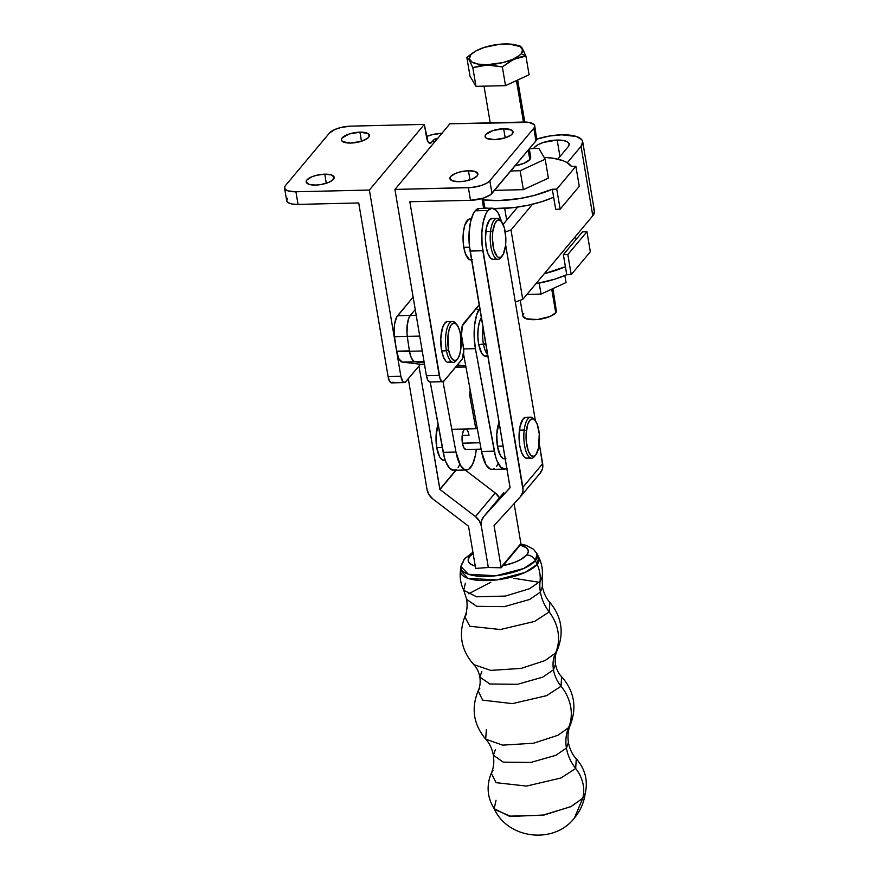 <?xml version="1.0" encoding="UTF-8"?>
<svg xmlns="http://www.w3.org/2000/svg" width="879" height="879" viewBox="0 0 879 879"><rect width="100%" height="100%" fill="white"/><g stroke="black" fill="none" stroke-linecap="round" stroke-linejoin="round"><path stroke-width="1.32" d="M486.351 729.581L485.691 739.14L502.623 745.139L533.564 743.227L558.022 735.251L568.592 727.636A43.313 37.489 -140.1 0 0 566.439 748.04L555.781 755.347L530.751 762.445L503.271 762.148L493.372 755.226L503.271 762.148L530.751 762.445L555.781 755.347L566.439 748.04A43.313 37.489 39.9 0 1 568.592 727.636L570.383 724.823C568.131 729.911 567.471 735.822 568.416 742.535L566.439 748.04L568.416 742.535C569.768 749.315 572.394 754.731 576.272 758.808L575.679 768.466L561 777.981L526.554 786.079L496.086 782.673L491.306 773.179L493.075 770.422M465.387 583.151L463.76 590.336L476.638 596.797L505.348 596.072L529.652 588.688L540.047 581.382A43.313 37.489 -140.1 0 0 540.387 592.083A43.313 37.489 -140.1 0 0 549.188 611.949L549.891 602.412C561.868 616.992 564.285 633.023 557.132 650.493L555.462 653.064A43.313 37.489 -140.1 0 0 549.188 611.949A43.313 37.489 39.9 0 1 555.462 653.064L545.112 660.536L521.203 668.392L490.746 670.391L473.759 664.59L490.746 670.391L521.203 668.392L545.112 660.536L555.462 653.064A34.072 29.49 -140.1 0 0 553.473 669.787L542.739 677.149L517.511 684.301L489.834 683.994L479.857 677.028L489.834 683.994L517.511 684.301L542.739 677.149L553.473 669.787A34.072 29.49 39.9 0 1 555.462 653.064L557.132 650.493C555.308 654.317 554.748 658.898 555.473 664.238L553.473 669.787L555.473 664.238C556.55 669.512 558.572 673.655 561.56 676.665L561.077 686.268L546.551 695.674L512.468 703.618L482.626 700.145L478.187 690.773L479.868 688.191M481.857 671.479L479.857 677.028C478.78 671.754 476.748 667.611 473.759 664.59C461.266 650.449 458.278 634.517 464.793 616.805L469.836 626.255L500.393 629.529L534.619 621.42L549.188 611.949A43.313 37.489 39.9 0 1 540.387 592.083L529.641 599.467L504.37 606.62L476.649 606.323L466.661 599.346L476.649 606.323L504.37 606.62L529.641 599.467L540.387 592.083A43.313 37.489 39.9 0 1 540.047 581.382L542.167 577.074L542.387 586.535L540.387 592.083L542.387 586.535C543.672 593.061 546.178 598.357 549.891 602.412L549.188 611.949L534.619 621.42L500.393 629.529L469.836 626.255L464.793 616.805L466.617 613.905M443.774 460.277L440.939 458.728L439.632 456.838L436.742 447.642A20.514 7.318 88.6 0 1 438.094 424.623L436.083 435.797L436.742 447.642L442.313 447.51L436.742 447.642A20.514 7.318 88.6 0 0 443.829 460.277L445.224 460.244M471.298 218.915L469.902 218.948A20.514 7.318 88.6 0 0 463.793 247.34L469.529 247.208L463.793 247.34A20.514 7.318 88.6 0 0 470.88 259.975L471.583 259.953M505.875 458.442L503.019 458.453L500.316 455.399L497.426 446.202L496.756 434.358L499.063 422.436A20.514 7.318 88.6 0 0 497.426 446.202L503.063 446.071L497.426 446.202A20.514 7.318 88.6 0 0 504.513 458.838L505.216 458.827M479.923 442.763L462.398 443.17L479.923 442.763M535.069 455.652A20.514 7.318 -91.4 0 1 531.652 458.201A20.514 7.318 -91.4 0 1 524.214 430.018L519.423 430.139A20.514 7.318 88.6 0 0 526.862 458.311L528.29 457.871M534.915 420.206L533.509 418.657A20.514 7.318 88.6 0 0 524.214 430.018A20.514 7.318 88.6 0 0 526.334 452.311A20.514 7.318 88.6 0 0 534.41 456.575L535.74 454.959A18.811 6.713 -91.4 0 1 528.334 451.059A18.811 6.713 -91.4 0 1 526.389 430.622L524.214 430.018L526.389 430.622A18.811 6.713 -91.4 0 1 534.915 420.206A18.811 6.713 -91.4 0 1 539.135 444.675A18.811 6.713 -91.4 0 1 535.74 454.959L533.223 456.454L530.619 455.091L528.345 451.07L526.279 441.5L526.092 434.16L527.697 424.48L529.773 420.349L532.311 418.843L534.915 420.206L537.19 424.216L539.256 433.797L538.596 447.938L535.75 454.948M464.793 616.805C466.969 611.751 467.595 605.928 466.661 599.346L463.76 590.336L476.638 596.797L505.348 596.072L529.652 588.688L540.047 581.382A34.193 29.6 -140.1 0 0 537.135 564.384L535.432 560.659A38.786 13.635 170.4 0 1 492.009 576.141A38.786 13.635 170.4 0 1 460.948 566.526L468.353 574.262L496.064 575.745L523.697 568.515L535.432 560.659A8.658 7.493 -140.1 0 0 526.664 555.023A30.446 10.702 170.4 0 1 502.25 565.834L501.206 567.79L488.328 567.515L475.649 568.394L468.507 526.18L432.929 499.03L429.051 494.778L427.051 489.581L408.306 378.772L427.051 489.581A14.02 12.13 39.9 0 0 432.929 499.03L468.507 526.18L475.649 568.394L488.328 567.515L481.285 525.851L481.56 520.687L483.955 516.358L510.084 487.735L470.078 251.053L482.846 250.746A30.776 10.977 -91.4 0 1 487.944 210.52L475.165 210.828A30.776 10.977 88.6 0 0 470.078 251.053L482.846 250.746L523.027 489.988L522.631 492.559L520.214 496.965L494.064 525.576L501.206 567.79L488.328 567.515L481.285 525.851A14.02 12.13 39.9 0 1 483.659 516.698A14.02 12.13 39.9 0 1 483.955 516.358L503.744 492.723A14.02 12.13 -140.1 0 0 503.447 493.064L483.659 516.698M475.264 566.087A30.446 10.702 170.4 0 1 469.793 556.374A8.658 7.493 -140.1 0 0 464.519 558.78A8.658 7.493 39.9 0 1 469.793 556.374L468.199 559.538L468.881 562.406L471.792 564.768L475.264 566.087M494.174 808.68C507.864 839.214 554.012 844.576 574.394 818.063C580.371 810.834 583.997 802.571 585.249 793.276L582.799 798.231L585.062 794.187C588.238 780.871 585.304 769.081 576.272 758.808L575.679 768.466A43.313 37.489 39.9 0 1 566.439 748.04A43.313 37.489 -140.1 0 0 575.679 768.466A35.632 30.842 39.9 0 1 582.799 798.231A35.632 30.842 -140.1 0 0 575.679 768.466L561 777.981L526.554 786.079L496.086 782.673L491.306 773.179C486.153 785.848 487.274 797.945 494.646 809.482L511.051 816.437L544.123 815.009L571.174 806.504L582.799 798.231L574.394 818.063L582.799 798.231L570.735 806.713L542.552 815.283L509.205 816.162L494.174 808.68L496.042 800.286M495.36 749.721L493.372 755.226C492.064 748.567 489.504 743.205 485.691 739.14L502.623 745.139L533.564 743.227L558.022 735.251L568.592 727.636A43.313 37.489 -140.1 0 0 561.077 686.268A34.072 29.49 39.9 0 1 553.473 669.787A34.072 29.49 -140.1 0 0 561.077 686.268L546.551 695.674L512.468 703.618L482.626 700.145L478.187 690.773C480.022 686.938 480.571 682.357 479.857 677.028M539.223 582.294L513.94 578.305M490.812 582.217L468.65 593.786M537.135 564.384L525.049 572.471L496.613 579.909L468.078 578.382L460.442 570.427A39.929 14.031 -9.6 0 0 492.427 580.316A39.929 14.031 -9.6 0 0 537.135 564.384A39.929 14.031 -9.6 0 0 538.739 557.176L537.135 564.384A34.193 29.6 39.9 0 1 540.047 581.382L542.167 577.074C542.969 570.108 541.827 563.472 538.739 557.176L536.992 553.671A38.786 13.635 170.4 0 1 535.432 560.659L537.135 564.384M463.76 590.336C460.706 584.019 459.607 577.382 460.442 570.427L460.948 566.526A38.786 13.635 170.4 0 1 462.991 562.384A8.658 7.493 39.9 0 1 464.519 558.78M501.437 256.789A20.514 7.318 -91.4 0 1 498.019 259.327A20.514 7.318 -91.4 0 1 490.581 231.155A20.514 7.318 88.6 0 0 492.701 253.449A20.514 7.318 88.6 0 0 500.777 257.712L502.107 256.097A18.811 6.713 -91.4 0 1 494.701 252.196A18.811 6.713 -91.4 0 1 492.756 231.759L485.79 231.276A20.514 7.318 88.6 0 0 493.229 259.448L494.657 259.008M501.283 221.343L499.876 219.794A20.514 7.318 88.6 0 0 490.581 231.155A20.514 7.318 -91.4 0 1 497.053 218.311L492.262 218.421A20.514 7.318 88.6 0 0 485.79 231.276L492.756 231.759A18.811 6.713 -91.4 0 1 501.283 221.343A18.811 6.713 -91.4 0 1 505.502 245.801L503.238 254.317L500.887 257.184L498.272 257.261L496.987 256.228L493.811 249.383L492.427 238.967L492.756 231.759L495.031 223.255L497.371 220.376L498.679 219.981L501.283 221.343L504.458 228.177L505.843 238.594L505.502 245.801A18.811 6.713 -91.4 0 1 502.107 256.097M497.053 218.311A20.514 7.318 -91.4 0 1 500.58 220.684M505.623 244.736L535.399 420.799L505.623 244.736M479.319 208.466L475.165 210.828L487.944 210.52L486.098 213.377L483.252 221.882L481.846 232.979L482.099 244.977L522.862 487.307L542.651 463.672L522.862 487.307A14.02 12.13 39.9 0 1 520.511 496.624L540.31 472.99A14.02 12.13 -140.1 0 0 542.651 463.672L539.256 443.598L542.815 466.353L542.42 468.925L540.003 473.331M520.983 544.101L526.005 545.299L533.432 549.199L536.992 553.671L535.432 560.659A8.658 7.493 39.9 0 0 526.664 555.023A30.446 10.702 170.4 0 0 519.742 544.947L502.25 565.834L513.907 562.626L520.313 559.791L526.664 555.023L528.246 551.858L528.191 550.375L526.378 547.727L519.742 544.947L520.994 544.156L514.138 503.612L520.994 544.156L501.206 567.79L494.064 525.576L520.214 496.965A14.02 12.13 39.9 0 0 520.511 496.624M503.744 492.723L483.955 516.358L510.084 487.614L469.331 245.285L469.067 233.276L470.474 222.178L473.331 213.674L475.165 210.828A30.776 10.977 88.6 0 1 479.242 208.466L492.02 208.169A30.776 10.977 -91.4 0 0 487.944 210.52L492.097 208.169L496.338 210.488L498.305 213.322L501.513 221.805M492.251 218.421L489.482 220.058L486.384 227.705L485.428 239.132L486.175 246.966L487.922 253.581L490.405 257.965L493.24 259.448L498.019 259.327M525.884 417.283L523.115 418.92L520.016 426.568L519.06 438.006L519.808 445.84L521.555 452.443L524.038 456.827L526.873 458.311L531.652 458.201M492.02 208.169A30.776 10.977 -91.4 0 1 501.437 221.53M481.285 525.851L488.328 567.515L481.285 525.851L479.264 520.742L475.429 516.555A14.02 12.13 39.9 0 1 481.285 525.851M561.077 686.268A43.313 37.489 39.9 0 1 568.592 727.636L570.383 724.823C577.096 707.002 574.163 690.949 561.56 676.665L561.077 686.268M473.539 553.155L469.793 556.374M465.211 470.034L495.218 492.932L499.47 497.811A14.02 12.13 -140.1 0 0 495.218 492.932L475.429 516.555L439.95 489.493L475.429 516.555L495.218 492.932L465.211 470.034M418.975 366.027L439.95 489.493L456.069 470.254L439.83 489.295L455.772 470.254L439.83 489.295L418.975 366.027M530.685 417.173L525.895 417.283A20.514 7.318 88.6 0 0 519.423 430.139L524.214 430.018A20.514 7.318 -91.4 0 1 530.685 417.173A20.514 7.318 -91.4 0 1 534.212 419.558M472.243 259.58L469.386 259.591L465.518 253.987L463.793 247.34L463.068 239.495L463.464 231.638L464.903 224.98L468.529 219.354L471.386 219.343M465.485 428.985L464.101 429.765L462.53 433.556L462.398 443.17A10.262 3.659 -91.4 0 1 465.452 428.985A10.262 3.659 -91.4 0 1 469.001 435.292L462.222 435.457L469.001 435.292L468.617 433.523M481.34 317.627A20.514 7.318 88.6 0 0 478.747 344.656L485.669 343.766L486.065 345.59A18.811 6.713 -91.4 0 1 485.669 343.766L483.538 344.546A20.514 7.318 88.6 0 0 487.592 354.644A20.514 7.318 -91.4 0 1 483.538 344.546L478.747 344.656A20.514 7.318 88.6 0 0 485.637 356.248L487.856 356.193M483.538 344.546A20.514 7.318 -91.4 0 1 483.032 327.658A20.514 7.318 88.6 0 0 483.538 344.546M485.669 343.766L485.087 339.821A18.811 6.713 -91.4 0 0 485.669 343.766M479.813 308.089L476.561 315.187L474.583 325.373L474.177 337.118L475.407 348.666L463.672 348.941L475.407 348.666A30.776 10.977 -91.4 0 1 479.736 308.188M507.183 468.265L505.062 469.078L500.799 467.178L497.02 460.882L495.492 456.366L475.407 348.666L494.306 451.158L481.527 451.454L463.574 354.072L481.527 451.454A30.776 10.977 88.6 0 0 491.976 469.397L504.755 469.089A30.776 10.977 -91.4 0 1 494.306 451.158L481.527 451.454L486.032 464.837L490.141 469.012L492.295 469.375L494.405 468.562M506.853 468.474A30.776 10.977 -91.4 0 1 504.755 469.089M487.405 355.588L484.56 356.05L481.802 353.413L478.747 344.656L477.868 336.91L478.099 328.988L479.407 322.088L481.582 317.264M466.43 470.001L453.652 470.309A30.776 10.977 88.6 0 1 443.203 452.366L455.981 452.059L460.486 465.441L464.584 469.617L466.738 469.979L468.859 469.166L472.649 464.167L475.385 455.366L476.286 449.246A30.776 10.977 -91.4 0 1 466.43 470.001A30.776 10.977 -91.4 0 1 455.981 452.059L443.005 381.651L455.981 452.059L443.203 452.366L430.227 381.98L444.4 457.574L445.917 462.09L449.696 468.386L453.971 470.287L456.08 469.474M458.08 467.507L459.871 464.464M470.342 389.88L469.88 396.121L475.418 426.414A30.776 10.977 -91.4 0 1 475.803 428.732L470.067 397.385A6.834 2.439 -91.4 0 1 470.243 390.221M477.308 309.518L476.374 308.199M496.404 466.595L498.195 463.563M462.398 443.17L463.848 447.774L465.914 449.488A10.262 3.659 -91.4 0 1 462.398 443.17M468.463 170.768A14.196 4.988 170.4 0 1 477.89 173.844A14.196 4.988 170.4 0 1 459.332 181.667L464.749 181.129L472.386 178.975L477.154 175.899L477.89 173.844L475.056 171.515L468.463 170.768L460.321 171.855L455.41 173.449L450.641 176.525L449.905 178.591L452.74 180.92L459.332 181.667A14.196 4.988 170.4 0 1 449.905 178.58A14.196 4.988 170.4 0 1 468.463 170.768L470.001 179.854L468.463 170.768M503.645 128.752A14.196 4.988 170.4 0 1 513.072 131.839A14.196 4.988 170.4 0 1 494.514 139.651L505.227 137.827L503.645 128.752L492.932 130.575L485.823 134.52L485.087 136.575L486.483 138.278L494.514 139.651A14.196 4.988 170.4 0 1 485.087 136.564A14.196 4.988 170.4 0 1 503.645 128.752L505.183 137.849L511.182 134.959L512.962 132.828L511.677 130.125L503.645 128.752M324.747 174.174A14.196 4.988 170.4 0 1 334.174 177.25A14.196 4.988 170.4 0 1 315.616 185.073L321.044 184.535L328.669 182.382L332.295 180.371L334.174 177.25L331.339 174.921L324.747 174.174L316.616 175.262L311.693 176.855L306.925 179.931L306.189 181.997L309.023 184.326L315.616 185.073A14.196 4.988 170.4 0 1 306.189 181.986A14.196 4.988 170.4 0 1 324.747 174.174L326.285 183.261L324.747 174.174M359.929 132.158A14.196 4.988 170.4 0 1 369.356 135.245A14.196 4.988 170.4 0 1 350.798 143.057L361.511 141.233L359.929 132.158L349.216 133.982L342.107 137.926L341.371 139.981L342.766 141.684L350.798 143.057A14.196 4.988 170.4 0 1 341.371 139.97A14.196 4.988 170.4 0 1 359.929 132.158L361.467 141.255L367.477 138.366L369.257 136.234L367.96 133.531L359.929 132.158M447.235 321.505L444.521 323.516L442.335 328.339L440.775 339.14L441.676 350.908L446.466 350.798A20.514 7.318 88.6 0 0 456.113 360.764L457.443 359.148A18.811 6.713 -91.4 0 1 448.598 350.007L441.676 350.908A20.514 7.318 88.6 0 0 448.565 362.489L453.355 362.379A20.514 7.318 -91.4 0 1 446.466 350.798A20.514 7.318 -91.4 0 1 452.388 321.362A20.514 7.318 -91.4 0 1 455.926 323.736A20.514 7.318 88.6 0 0 455.223 322.846A20.514 7.318 88.6 0 0 447.235 327.856A20.514 7.318 88.6 0 0 446.466 350.798L448.598 350.007L448.004 335.646L449.202 329.317L451.202 324.9L453.696 323.054L456.311 324.076L458.64 327.79L460.343 333.646A18.811 6.713 -91.4 0 1 457.443 359.148M456.772 359.841A20.514 7.318 -91.4 0 1 453.355 362.379M442.73 381.684A10.262 3.659 -91.4 0 0 444.093 380.893L461.684 359.885A10.262 3.659 -91.4 0 0 463.376 346.48L461.783 337.009A10.262 3.659 -91.4 0 1 463.475 323.604L479.176 304.859L462.332 325.834L461.53 335.086L463.738 350.402L462.299 358.94L444.093 380.893L441.994 381.486L440.06 378.684L409.834 201.752L439.192 375.366L426.414 375.663L427.864 380.266L429.93 381.98A10.262 3.659 88.6 0 1 426.414 375.663L394.924 189.435L426.414 375.663L439.192 375.366A10.262 3.659 -91.4 0 0 442.73 381.684L429.963 381.98M481.967 198.566L483.626 208.367L481.967 198.566M452.388 321.362L447.598 321.472A20.514 7.318 88.6 0 0 441.676 350.908L443.532 357.292L446.071 361.357L447.488 362.302L450.334 361.84M460.343 333.646L460.937 348.018L459.739 354.347L457.739 358.764L455.245 360.599L452.63 359.588L450.301 355.863L448.598 350.007A18.811 6.713 -91.4 0 1 449.301 328.988A18.811 6.713 -91.4 0 1 456.619 324.395A18.811 6.713 -91.4 0 1 460.343 333.646M404.406 382.585A10.262 3.659 -91.4 0 1 400.868 376.267L369.367 190.04L400.868 376.267L388.089 376.575A10.262 3.659 88.6 0 0 391.638 382.892L404.406 382.585A10.262 3.659 -91.4 0 0 405.768 381.805L420.47 364.247L405.098 382.387L402.967 381.816L400.868 376.267L388.089 376.575L358.731 202.961L388.089 376.575L389.54 381.167L391.605 382.892M392.32 382.695L392.99 382.101M442.269 133.278L432.468 134.597L426.403 136.575A17.097 6.01 170.4 0 1 441.928 133.289M534.707 125.752A17.097 6.01 170.4 0 1 533.817 128.235L535.948 140.86L536.717 139.585L534.707 125.752A17.097 6.01 170.4 0 0 523.346 122.049L449.894 123.785L394.924 189.435L449.894 123.785L529.037 122.401L534.179 124.642L534.586 126.961L533.817 128.235L489.834 180.744L486.516 183.293L481.274 185.502L471.594 187.491L394.924 189.435L468.375 187.688L470.507 200.313L409.834 201.752L470.507 200.313A17.097 6.01 -9.6 0 0 491.976 193.369L535.948 140.86A17.097 6.01 -9.6 0 0 536.838 138.388L536.311 137.278M287.576 198.214L286.697 200.698L288.367 202.752L292.355 204.049L298.047 204.4L295.915 191.776A17.097 6.01 170.4 0 1 284.554 188.062L286.686 200.687A17.097 6.01 -9.6 0 0 298.047 204.4L358.731 202.961L298.047 204.4L295.915 191.776L369.367 190.04L295.915 191.776L287.971 190.886L285.082 189.172L284.675 186.864L285.444 185.59L329.427 133.07L335.163 129.367L341.085 127.444L350.886 126.136L424.337 124.389L369.367 190.04L424.337 124.389L427.919 141.618L429.271 143.145L430.699 143.134L433.578 139.926L434.05 142.706L433.578 139.926A3.417 1.198 170.4 0 1 437.533 138.552M284.554 188.062A17.097 6.01 170.4 0 1 285.444 185.59L329.427 133.07A17.097 6.01 170.4 0 1 350.886 126.136L424.337 124.389L426.48 137.014A10.262 3.659 -91.4 0 0 430.018 143.332L430.018 143.332A10.262 3.659 -91.4 0 0 431.38 142.552L428.622 142.618L431.38 142.552L434.237 139.409L437.874 138.53M533.817 128.235L489.834 180.744L491.976 193.369L489.834 180.744A17.097 6.01 170.4 0 1 468.375 187.688L470.507 200.313L483.406 198.127L490.592 194.666L535.948 140.86L533.817 128.235M555.726 312.781L551.726 289.158L555.726 312.781L549.979 316.495L537.476 319.527L526.312 318.824L522.895 316.022A17.097 6.01 -9.6 0 0 537.465 319.527A17.097 6.01 -9.6 0 0 555.726 312.781A17.097 6.01 -9.6 0 0 556.616 310.309L555.726 312.781M566.757 274.709L565.406 266.7A56.454 19.843 170.4 0 1 544.299 273.677L565.406 266.7L563.362 254.668L582.491 231.836L586.952 231.726L590.347 251.768L571.218 274.611L566.757 274.709L554.77 279.181L535.871 283.741A56.454 19.843 -9.6 0 0 566.757 274.709L571.218 274.611L567.823 254.569L563.362 254.668L566.757 274.709M544.079 157.319A56.454 19.843 170.4 0 1 571.427 166.395L566.57 162.329L562.934 160.681L553.495 158.297L544.079 157.319M515.039 165.834A17.097 6.01 -9.6 0 0 529.806 159.56L528.213 150.1L529.806 159.56A17.097 6.01 -9.6 0 0 530.696 157.088L530.169 155.979M523.466 122.038L516.456 80.593L523.466 122.038M474.407 51.85L466.848 57.487L470.748 54.916L469.342 58.849L471.99 62.079L478.297 64.134L487.285 64.694L502.766 62.618L512.127 59.585L519.028 55.762L521.203 53.729L522.609 49.795L519.961 46.565L509.413 44.038L499.569 44.269L484.274 47.411L475.989 50.905L466.848 57.487L469.452 60.321L472.814 67.65L487.23 65.046L502.359 66.947L513.786 59.245L525.928 56.08L521.203 53.729A27.018 9.493 170.4 0 1 487.285 64.694A27.018 9.493 170.4 0 1 470.748 54.916A27.018 9.493 170.4 0 1 474.715 51.652A27.018 9.493 170.4 0 1 515.182 44.807A27.018 9.493 170.4 0 1 521.203 53.729L525.928 56.08L521.829 47.598L519.972 45.917L515.182 44.807M525.928 56.08L529.092 74.77L525.928 56.08L519.83 57.113L510.809 60.783L502.359 66.947L505.513 85.637L529.092 74.77L505.513 85.637L502.359 66.947L490.998 65.112L479.846 65.826L472.814 67.65L475.978 86.34L505.513 85.637L475.978 86.34L472.814 67.65L469.452 60.321L466.848 57.487L470.012 76.176L475.978 86.34L470.012 76.176L466.848 57.487L472.397 53.147M519.972 45.917L521.829 47.598L524.444 52.509M510.754 170.955L520.17 170.724L523.368 189.666L494.503 190.347L523.368 189.666L548.386 178.14L545.189 159.198L520.17 170.724L523.368 189.666L548.386 178.14L545.189 159.198L520.17 170.724L510.754 170.955M538.86 148.408L545.189 159.198L538.86 148.408L529.444 148.628L538.86 148.408M514.874 165.856L524.06 163.274L529.806 159.56L530.696 157.077L529.301 148.804M484.856 207.905L488.306 208.257A56.454 19.843 -9.6 0 1 484.856 207.905M493.712 208.554L514.083 207.565L528.191 205.225L541.673 201.72L553.66 197.248L552.298 189.238A56.454 19.843 170.4 0 1 483.505 199.885L498.887 200.555L519.797 198.533L533.707 195.588L552.298 189.238L556.759 189.128L575.888 166.296L571.427 166.395L575.888 166.296L579.272 186.337L575.888 166.296L556.759 189.128L552.298 189.238L555.693 209.279L560.154 209.169L556.759 189.128L560.154 209.169L579.272 186.337L560.154 209.169L555.693 209.279L553.66 197.248A56.454 19.843 -9.6 0 1 493.866 208.565M574.503 237.616L576.91 238.495A56.454 19.843 170.4 0 0 574.503 237.616M571.218 274.611L590.347 251.768L586.952 231.726L567.823 254.569L571.218 274.611M586.952 231.726L567.823 254.569L563.362 254.668L582.491 231.836L586.952 231.726M539.179 283.126L541.035 294.08L526.928 294.421L541.035 294.08L566.054 282.555L564.856 275.523L566.054 282.555L541.035 294.08L539.179 283.126M556.088 309.199L552.946 288.598M523.016 314.814L523.785 313.539M409.427 350.875L396.66 351.182A17.097 6.098 88.6 0 0 396.726 351.589L409.493 351.281A17.097 6.098 -91.4 0 1 409.427 350.875A17.097 6.098 88.6 0 0 409.493 351.281L422.239 350.974L409.493 351.281L411.086 357.204L413.372 360.906L415.086 361.796L424.249 362.873L415.086 361.796L413.372 360.906L411.086 357.204L409.493 351.281A17.097 6.098 -91.4 0 1 409.427 350.875A259.887 92.713 -91.4 0 1 407.307 336.404L394.539 336.701A259.887 92.713 88.6 0 0 396.66 351.182L409.427 350.875A17.097 6.098 88.6 0 0 409.493 351.281A17.097 6.098 88.6 0 0 415.086 361.796L402.318 362.093L424.568 364.73L402.318 362.093L415.086 361.796L424.249 362.873L415.086 361.796L424.041 361.588L415.086 361.796A17.097 6.098 -91.4 0 1 409.493 351.281L396.726 351.589L399.022 359.039L402.318 362.093A17.097 6.098 88.6 0 1 396.726 351.589A17.097 6.098 88.6 0 1 396.66 351.182A259.887 92.713 88.6 0 1 394.539 336.701L407.307 336.404A259.887 92.713 88.6 0 0 409.427 350.875A259.887 92.713 -91.4 0 1 407.307 336.404A259.887 92.713 88.6 0 0 409.427 350.875M557.176 140.069L559.956 156.561L557.176 140.069A18.118 6.373 170.4 0 1 569.218 144.013A18.118 6.373 170.4 0 1 568.274 146.628L569.207 144.002L567.427 141.827L563.208 140.453L557.176 140.069L543.497 142.398L537.937 144.738L534.421 147.43A18.118 6.373 170.4 0 1 557.176 140.069M534.597 148.507L534.421 147.43L533.498 148.54L534.421 147.43L534.597 148.507M582.7 141.728A31.798 11.174 170.4 0 0 561.571 134.817L549.419 136.025L536.838 139.135A31.798 11.174 170.4 0 1 561.571 134.817L576.349 136.487L581.722 139.662L582.7 141.706L581.041 146.332L592.787 215.773A31.798 11.174 -9.6 0 0 594.446 211.169L592.787 215.773L522.741 299.42L510.996 229.979L532.553 204.236L510.996 229.979L522.741 299.42L515.314 302.035L522.741 299.42L592.787 215.773L581.041 146.332L567.296 162.747L581.041 146.332A31.798 11.174 170.4 0 0 582.7 141.728L594.446 211.169L593.468 209.103M413.13 297.124L396.605 317.198L394.55 324.318L394.539 336.701A17.097 6.098 88.6 0 1 397.572 315.715L413.13 297.124M465.771 365.972L457.41 364.983L465.771 365.972M419.722 336.108L407.307 336.404L406.999 333.306L407.307 336.404A17.097 6.098 -91.4 0 1 410.339 315.407L408.526 318.868L407.329 324.01L406.999 333.306L407.01 326.999L408.526 318.868L410.339 315.407L415.24 309.562L410.339 315.407L397.572 315.715L410.339 315.407L415.24 309.562L410.339 315.407A17.097 6.098 88.6 0 0 407.307 336.404L419.722 336.108M456.036 366.642L459.772 367.081A30.776 10.977 88.6 0 0 460.332 367.103A30.776 10.977 -91.4 0 1 459.772 367.081L456.036 366.642M460.893 367.048L459.772 367.081M505.249 232.001L510.996 229.979L505.249 232.001M503.151 224.387L517.632 207.092L503.151 224.387M557.791 159.143L568.274 146.628L557.791 159.143M416.206 315.275L410.339 315.407L416.206 315.275M481.099 449.136L465.936 449.488M460.948 566.526L464.497 558.802L472.913 552.232M485.691 739.14C473.495 724.527 470.99 708.397 478.187 690.773M491.306 773.179C493.646 768.059 494.328 762.071 493.372 755.226M477.33 428.699L452.685 429.282M455.223 322.846L456.619 324.395M484.933 208.334L483.219 198.193M520.236 300.299L522.895 316.011M484.021 86.153L490.218 122.829M504.7 208.389L506.689 220.168M517.665 80.033L524.774 122.038M474.715 51.652L474.034 52.081M465.958 366.972L460.332 367.103M455.542 367.224L460.288 367.103"/></g></svg>
